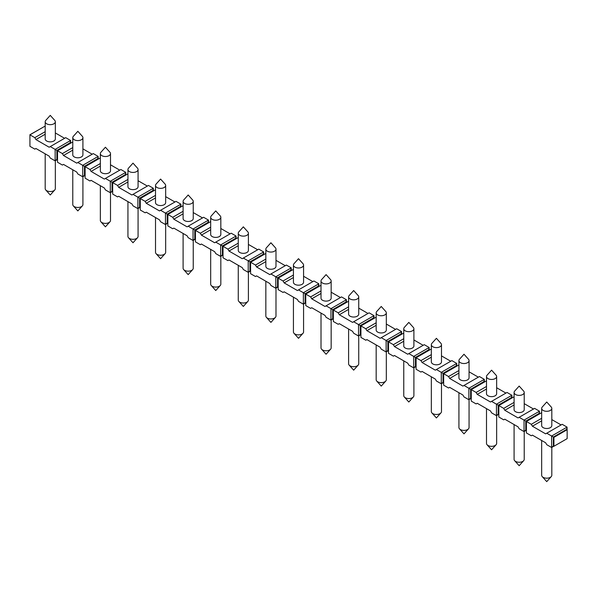 <?xml version="1.0" encoding="UTF-8"?>
<svg xmlns="http://www.w3.org/2000/svg" width="597" height="597" viewBox="0 0 597 597"><rect width="100%" height="100%" fill="white"/><g stroke="black" fill="none" stroke-linecap="round" stroke-linejoin="round"><path stroke-width="0.9" d="M567.068 429.668L567.068 427.116L551.621 436.034L553.359 437.041L566.598 429.4L567.15 429.713L567.15 438.638L553.912 446.28L553.359 445.959L553.359 437.041L553.912 437.362L553.912 446.28M567.15 429.713L553.912 437.362M553.359 445.959L551.621 447.504L553.822 446.228M541.666 412.676L526.412 421.482L526.412 432.952L531.293 435.765L532.397 435.131L545.636 442.773L546.74 444.683L551.621 447.504L551.621 436.034L546.74 433.221L562.187 424.303L567.068 427.116L566.598 429.4M551.807 419.587L561.083 424.937M539.479 413.743L539.479 411.199L534.606 408.378L519.159 417.296L524.039 420.116L524.039 431.579L519.159 428.758L518.054 426.848L504.816 419.206L503.711 419.84L498.831 417.027L498.831 405.564L514.084 396.751M524.226 403.662L533.502 409.012M511.898 397.818L511.898 395.274L507.025 392.453L491.577 401.371L496.458 404.191L496.458 415.654L491.577 412.84L490.473 410.923L477.234 403.281L476.13 403.923L471.249 401.102L471.249 389.64L486.503 380.826M496.644 387.737L505.92 393.087M484.316 381.893L484.316 379.349L479.436 376.528L463.996 385.446L468.869 388.266L468.869 399.729L463.996 396.915L462.891 395.005L449.653 387.356L448.548 387.998L443.668 385.177L443.668 373.715L458.921 364.909M469.063 371.812L478.339 377.17M456.735 365.968L456.735 363.424L451.854 360.603L436.407 369.521L441.287 372.341L441.287 383.804L436.407 380.99L435.31 379.08L422.072 371.431L420.967 372.073L416.087 369.252L416.087 357.79L431.34 348.984M441.481 355.887L450.75 361.245M429.153 350.043L429.153 347.499L424.273 344.678L408.826 353.596L413.706 356.416L413.706 367.879L408.826 365.065L407.729 363.155L394.483 355.506L393.386 356.148L388.505 353.327L388.505 341.865L403.759 333.059M413.9 339.962L423.169 345.32M401.572 334.119L401.572 331.574L396.692 328.753L381.244 337.671L386.125 340.491L386.125 351.954L381.244 349.141L380.14 347.23L366.901 339.589L365.797 340.223L360.924 337.402L360.924 325.94L376.177 317.134M386.319 324.037L395.587 329.395M373.991 318.194L373.991 315.649L369.11 312.828L353.663 321.746L358.543 324.567L358.543 336.029L353.663 333.216L352.558 331.305L339.32 323.664L338.215 324.298L333.342 321.477L333.342 310.015L348.596 301.209M358.737 308.119L368.006 313.47M346.409 302.276L346.409 299.724L341.529 296.91L326.081 305.828L330.962 308.642L330.962 320.111L326.081 317.291L324.977 315.38L311.738 307.739L310.634 308.373L305.754 305.56L305.754 294.09L321.014 285.284M331.156 292.194L340.424 297.545M318.828 286.351L318.828 283.799L313.947 280.986L298.5 289.903L303.38 292.717L303.38 304.186L298.5 301.366L297.396 299.455L284.157 291.814L283.053 292.448L278.172 289.635L278.172 278.165L293.425 269.359M303.575 276.269L312.843 281.62M291.246 270.426L291.246 267.874L286.366 265.061L270.919 273.978L275.799 276.792L275.799 288.261L270.919 285.441L269.814 283.53L256.576 275.889L255.471 276.523L250.591 273.71L250.591 262.24L265.844 253.434M275.986 260.344L285.262 265.695M263.658 254.501L263.658 251.949L258.785 249.136L243.337 258.053L248.218 260.867L248.218 272.336L243.337 269.516L242.233 267.605L228.994 259.964L227.89 260.598L223.009 257.785L223.009 246.315L238.263 237.509M248.404 244.419L257.68 249.77M236.076 238.576L236.076 236.024L231.203 233.211L215.756 242.128L220.636 244.942L220.636 256.411L215.756 253.591L214.651 251.68L201.413 244.039L200.308 244.673L195.428 241.86L195.428 230.39L210.681 221.584M220.823 228.494L230.099 233.845M208.495 222.651L208.495 220.099L203.614 217.286L188.174 226.203L193.047 229.017L193.047 240.487L188.174 237.666L187.07 235.755L173.831 228.114L172.727 228.748L167.847 225.935L167.847 214.465L183.1 205.659M193.241 212.569L202.517 217.92M180.913 206.726L180.913 204.181L176.033 201.361L160.593 210.278L165.466 213.099L165.466 224.562L160.593 221.741L159.489 219.83L146.25 212.189L145.146 212.823L140.265 210.01L140.265 198.547L155.518 189.734M165.66 196.644L174.928 201.995M153.332 190.801L153.332 188.256L148.452 185.436L133.004 194.353L137.885 197.174L137.885 208.637L133.004 205.823L131.907 203.905L118.661 196.264L117.564 196.906L112.684 194.085L112.684 182.622L127.937 173.809M138.079 180.719L147.347 186.07M125.751 174.876L125.751 172.332L120.87 169.511L105.423 178.428L110.303 181.249L110.303 192.712L105.423 189.898L104.318 187.988L91.08 180.339L89.975 180.981L85.102 178.16L85.102 166.697L100.356 157.892M110.497 164.794L119.766 170.152M98.169 158.951L98.169 156.407L93.289 153.586L77.841 162.503L82.722 165.324L82.722 176.787L77.841 173.973L76.737 172.063L63.498 164.414L62.394 165.056L57.521 162.235L57.521 150.772L72.774 141.967M82.916 148.869L92.184 154.227M70.588 143.026L70.588 140.482L65.707 137.661L50.26 146.578L55.14 149.399L55.14 160.862L50.26 158.048L49.155 156.138L35.917 148.489L34.813 149.131L29.932 146.31L29.932 134.847L29.932 143.765M55.334 132.944L64.603 138.303M45.193 126.042L29.932 134.847L34.813 137.661L35.917 139.571L49.155 147.22L50.26 146.578M45.193 131.676L34.813 137.661M526.412 430.4L525.778 430.034L525.778 421.116L539.016 413.475L539.479 411.199L524.039 420.116L531.293 424.303L532.397 426.213L545.636 433.855L546.74 433.221M541.666 418.31L531.293 424.303M498.831 414.482L498.197 414.109L498.197 405.191L511.435 397.55L511.898 395.274L496.458 404.191L503.711 408.378L504.816 410.288L518.054 417.93L519.159 417.296M514.084 402.385L503.711 408.378M471.249 398.557L470.615 398.184L470.615 389.266L483.854 381.625L484.316 379.349L468.869 388.266L476.13 392.453L477.234 394.363L490.473 402.005L491.577 401.371M486.503 386.46L476.13 392.453M443.668 382.632L443.034 382.259L443.034 373.341L456.272 365.7L456.735 363.424L441.287 372.341L448.548 376.528L449.653 378.438L462.891 386.087L463.996 385.446M458.921 370.543L448.548 376.528M416.087 366.707L415.445 366.334L415.445 357.416L428.691 349.775L429.153 347.499L413.706 356.416L420.967 360.603L422.072 362.513L435.31 370.162L436.407 369.521M431.34 354.618L420.967 360.603M388.505 350.782L387.863 350.417L387.863 341.499L401.102 333.85L401.572 331.574L386.125 340.491L393.386 344.678L394.483 346.588L407.729 354.237L408.826 353.596M403.759 338.693L393.386 344.678M360.924 334.857L360.282 334.492L360.282 325.574L373.521 317.925L373.991 315.649L358.543 324.567L365.797 328.753L366.901 330.663L380.14 338.312L381.244 337.671M376.177 322.768L365.797 328.753M333.342 318.932L332.701 318.567L332.701 309.649L345.939 302L346.409 299.724L330.962 308.642L338.215 312.828L339.32 314.746L352.558 322.387L353.663 321.746M348.596 306.843L338.215 312.828M305.754 303.007L305.119 302.642L305.119 293.724L318.358 286.082L318.828 283.799L303.38 292.717L310.634 296.91L311.738 298.821L324.977 306.462L326.081 305.828M321.014 290.918L310.634 296.91M278.172 287.082L277.538 286.717L277.538 277.799L290.776 270.157L291.246 267.874L275.799 276.792L283.053 280.986L284.157 282.896L297.396 290.538L298.5 289.903M293.425 274.993L283.053 280.986M250.591 271.157L249.956 270.792L249.956 261.874L263.195 254.232L263.658 251.949L248.218 260.867L255.471 265.061L256.576 266.971L269.814 274.613L270.919 273.978M265.844 259.068L255.471 265.061M223.009 255.232L222.375 254.867L222.375 245.949L235.614 238.307L236.076 236.024L220.636 244.942L227.89 249.136L228.994 251.046L242.233 258.688L243.337 258.053M238.263 243.143L227.89 249.136M195.428 239.307L194.794 238.942L194.794 230.024L208.032 222.382L208.495 220.099L193.047 229.017L200.308 233.211L201.413 235.121L214.651 242.763L215.756 242.128M210.681 227.218L200.308 233.211M167.847 223.382L167.212 223.017L167.212 214.099L180.451 206.458L180.913 204.181L165.466 213.099L172.727 217.286L173.831 219.196L187.07 226.838L188.174 226.203M183.1 211.293L172.727 217.286M140.265 207.465L139.623 207.092L139.623 198.174L152.869 190.533L153.332 188.256L137.885 197.174L145.146 201.361L146.25 203.271L159.489 210.913L160.593 210.278M155.518 195.368L145.146 201.361M112.684 191.54L112.042 191.167L112.042 182.249L125.288 174.608L125.751 172.332L110.303 181.249L117.564 185.436L118.661 187.346L131.907 194.988L133.004 194.353M127.937 179.443L117.564 185.436M85.102 175.615L84.461 175.242L84.461 166.324L97.699 158.683L98.169 156.407L82.722 165.324L89.975 169.511L91.08 171.421L104.318 179.07L105.423 178.428M100.356 163.526L89.975 169.511M57.521 159.69L56.879 159.317L56.879 150.399L70.118 142.758L70.588 140.482L55.14 149.399L62.394 153.586L63.498 155.496L76.737 163.145L77.841 162.503M72.774 147.601L62.394 153.586M539.016 413.475L539.651 413.84M525.778 430.034L524.039 431.579L526.241 430.303M498.197 414.109L496.458 415.654L498.659 414.378M470.615 398.184L468.869 399.729L471.078 398.453M443.034 382.259L441.287 383.804L443.496 382.528M415.445 366.334L413.706 367.879L415.915 366.61M387.863 350.417L386.125 351.954L388.334 350.685M360.282 334.492L358.543 336.029L360.752 334.76M332.701 318.567L330.962 320.111L333.171 318.835M305.119 302.642L303.38 304.186L305.589 302.91M277.538 286.717L275.799 288.261L278.001 286.985M249.956 270.792L248.218 272.336L250.419 271.06M222.375 254.867L220.636 256.411L222.838 255.135M194.794 238.942L193.047 240.487L195.256 239.21M167.212 223.017L165.466 224.562L167.675 223.285M139.623 207.092L137.885 208.637L140.094 207.36M112.042 191.167L110.303 192.712L112.512 191.436M84.461 175.242L82.722 176.787L84.931 175.511M56.879 159.317L55.14 160.862L57.349 159.593M551.24 476.607L546.74 481.63L542.233 476.607A5.074 2.925 180 0 0 550.322 477.331A5.074 2.925 0 0 0 551.24 476.607A5.074 2.925 0 0 0 551.807 475.264L551.807 447.392M542.233 476.607A5.074 2.925 180 0 1 541.666 475.264L541.666 440.482M43.178 127.206L29.85 134.795M54.767 189.965L50.26 194.995L45.76 189.965A5.074 2.925 180 0 0 53.849 190.689A5.074 2.925 0 0 0 54.767 189.965A5.074 2.925 0 0 0 55.334 188.622L55.334 160.75M45.76 189.965A5.074 2.925 180 0 1 45.193 188.622L45.193 153.847M523.659 460.683L519.159 465.705L514.651 460.683A5.074 2.925 180 0 0 522.741 461.406A5.074 2.925 0 0 0 523.659 460.683A5.074 2.925 0 0 0 524.226 459.339L524.226 431.467M514.651 460.683A5.074 2.925 180 0 1 514.084 459.339L514.084 424.557M511.435 397.55L512.069 397.915M496.077 444.758L491.577 449.78L487.07 444.758A5.074 2.925 180 0 0 495.159 445.481A5.074 2.925 0 0 0 496.077 444.758A5.074 2.925 0 0 0 496.644 443.414L496.644 415.542M487.07 444.758A5.074 2.925 180 0 1 486.503 443.414L486.503 408.639M483.854 381.625L484.488 381.99M468.496 428.833L463.996 433.855L459.489 428.833A5.074 2.925 180 0 0 467.578 429.556A5.074 2.925 0 0 0 468.496 428.833A5.074 2.925 0 0 0 469.063 427.489L469.063 399.617M459.489 428.833A5.074 2.925 180 0 1 458.921 427.489L458.921 392.714M456.272 365.7L456.906 366.065M440.914 412.908L436.407 417.93L431.907 412.908A5.074 2.925 180 0 0 439.996 413.631A5.074 2.925 0 0 0 440.914 412.908A5.074 2.925 0 0 0 441.481 411.564L441.481 383.692M431.907 412.908A5.074 2.925 180 0 1 431.34 411.564L431.34 376.789M428.691 349.775L429.325 350.14M413.333 396.983L408.826 402.012L404.326 396.983A5.074 2.925 180 0 0 412.415 397.706A5.074 2.925 0 0 0 413.333 396.983A5.074 2.925 0 0 0 413.9 395.639L413.9 367.767M404.326 396.983A5.074 2.925 180 0 1 403.759 395.639L403.759 360.864M401.102 333.85L401.744 334.223M385.752 381.058L381.244 386.087L376.744 381.058A5.074 2.925 180 0 0 384.834 381.781A5.074 2.925 0 0 0 385.752 381.058A5.074 2.925 0 0 0 386.319 379.714L386.319 351.849M376.744 381.058A5.074 2.925 180 0 1 376.177 379.714L376.177 344.939M373.521 317.925L374.162 318.298M358.17 365.133L353.663 370.162L349.163 365.133A5.074 2.925 180 0 0 357.252 365.864A5.074 2.925 0 0 0 358.17 365.133A5.074 2.925 0 0 0 358.737 363.789L358.737 335.924M349.163 365.133A5.074 2.925 180 0 1 348.596 363.789L348.596 329.014M345.939 302L346.581 302.373M330.589 349.215L326.081 354.237L321.582 349.215A5.074 2.925 180 0 0 329.671 349.939A5.074 2.925 0 0 0 330.589 349.215A5.074 2.925 0 0 0 331.156 347.864L331.156 319.999M321.582 349.215A5.074 2.925 180 0 1 321.014 347.864L321.014 313.089M318.358 286.082L318.999 286.448M303 333.29L298.5 338.312L294 333.29A5.074 2.925 180 0 0 302.082 334.014A5.074 2.925 0 0 0 303 333.29A5.074 2.925 0 0 0 303.575 331.939L303.575 304.074M294 333.29A5.074 2.925 180 0 1 293.425 331.939L293.425 297.164M290.776 270.157L291.411 270.523M275.418 317.365L270.919 322.387L266.411 317.365A5.074 2.925 180 0 0 274.501 318.089A5.074 2.925 0 0 0 275.418 317.365A5.074 2.925 0 0 0 275.986 316.014L275.986 288.15M266.411 317.365A5.074 2.925 180 0 1 265.844 316.014L265.844 281.239M263.195 254.232L263.829 254.598M247.837 301.44L243.337 306.462L238.83 301.44A5.074 2.925 180 0 0 246.919 302.164A5.074 2.925 0 0 0 247.837 301.44A5.074 2.925 0 0 0 248.404 300.09L248.404 272.225M238.83 301.44A5.074 2.925 180 0 1 238.263 300.09L238.263 265.314M235.614 238.307L236.248 238.673M220.256 285.515L215.756 290.538L211.248 285.515A5.074 2.925 180 0 0 219.338 286.239A5.074 2.925 0 0 0 220.256 285.515A5.074 2.925 0 0 0 220.823 284.172L220.823 256.3M211.248 285.515A5.074 2.925 180 0 1 210.681 284.172L210.681 249.389M208.032 222.382L208.666 222.748M192.674 269.59L188.174 274.613L183.667 269.59A5.074 2.925 180 0 0 191.756 270.314A5.074 2.925 0 0 0 192.674 269.59A5.074 2.925 0 0 0 193.241 268.247L193.241 240.375M183.667 269.59A5.074 2.925 180 0 1 183.1 268.247L183.1 233.464M180.451 206.458L181.085 206.823M165.093 253.665L160.593 258.688L156.086 253.665A5.074 2.925 180 0 0 164.175 254.389A5.074 2.925 0 0 0 165.093 253.665A5.074 2.925 0 0 0 165.66 252.322L165.66 224.45M156.086 253.665A5.074 2.925 180 0 1 155.518 252.322L155.518 217.539M152.869 190.533L153.504 190.898M137.511 237.74L133.004 242.763L128.504 237.74A5.074 2.925 180 0 0 136.594 238.464A5.074 2.925 0 0 0 137.511 237.74A5.074 2.925 0 0 0 138.079 236.397L138.079 208.525M128.504 237.74A5.074 2.925 180 0 1 127.937 236.397L127.937 201.622M125.288 174.608L125.922 174.973M109.93 221.815L105.423 226.838L100.923 221.815A5.074 2.925 180 0 0 109.012 222.539A5.074 2.925 0 0 0 109.93 221.815A5.074 2.925 0 0 0 110.497 220.472L110.497 192.6M100.923 221.815A5.074 2.925 180 0 1 100.356 220.472L100.356 185.697M97.699 158.683L98.341 159.048M82.349 205.89L77.841 210.92L73.341 205.89A5.074 2.925 180 0 0 81.431 206.614A5.074 2.925 0 0 0 82.349 205.89A5.074 2.925 0 0 0 82.916 204.547L82.916 176.675M73.341 205.89A5.074 2.925 180 0 1 72.774 204.547L72.774 169.772M70.118 142.758L70.759 143.123M532.397 426.213L541.666 420.863M541.666 408.378L541.666 425.579A5.074 2.925 0 0 0 544.8 428.28A5.074 2.925 0 0 0 550.322 427.646A5.074 2.925 0 0 0 551.807 425.579L551.807 408.378A5.074 2.925 0 0 0 551.24 407.035L546.74 402.005L542.233 407.035A5.074 2.925 180 0 0 541.666 408.378A5.074 2.925 180 0 0 544.8 411.079A5.074 2.925 180 0 0 550.322 410.445A5.074 2.925 0 0 0 551.807 408.378M504.816 410.288L514.084 404.938M514.084 392.453L514.084 409.654A5.074 2.925 0 0 0 517.218 412.355A5.074 2.925 0 0 0 522.741 411.721A5.074 2.925 0 0 0 524.226 409.654L524.226 392.453A5.074 2.925 0 0 0 523.659 391.11L519.159 386.08L514.651 391.11A5.074 2.925 180 0 0 514.084 392.453A5.074 2.925 180 0 0 517.218 395.162A5.074 2.925 180 0 0 522.741 394.52A5.074 2.925 0 0 0 524.226 392.453M477.234 394.363L486.503 389.013M486.503 376.528L486.503 393.729A5.074 2.925 0 0 0 489.637 396.43A5.074 2.925 0 0 0 495.159 395.796A5.074 2.925 0 0 0 496.644 393.729L496.644 376.528A5.074 2.925 0 0 0 496.077 375.185L491.577 370.162L487.07 375.185A5.074 2.925 180 0 0 486.503 376.528A5.074 2.925 180 0 0 489.637 379.237A5.074 2.925 180 0 0 495.159 378.602A5.074 2.925 0 0 0 496.644 376.528M449.653 378.438L458.921 373.088M458.921 360.603L458.921 377.804A5.074 2.925 0 0 0 462.056 380.505A5.074 2.925 0 0 0 467.578 379.871A5.074 2.925 0 0 0 469.063 377.804L469.063 360.603A5.074 2.925 0 0 0 468.496 359.26L463.996 354.237L459.489 359.26A5.074 2.925 180 0 0 458.921 360.603A5.074 2.925 180 0 0 462.056 363.312A5.074 2.925 180 0 0 467.578 362.678A5.074 2.925 0 0 0 469.063 360.603M422.072 362.513L431.34 357.163M431.34 344.678L431.34 361.879A5.074 2.925 0 0 0 434.467 364.58A5.074 2.925 0 0 0 439.996 363.946A5.074 2.925 0 0 0 441.481 361.879L441.481 344.678A5.074 2.925 0 0 0 440.914 343.335L436.407 338.312L431.907 343.335A5.074 2.925 180 0 0 431.34 344.678A5.074 2.925 180 0 0 434.467 347.387A5.074 2.925 180 0 0 439.996 346.753A5.074 2.925 0 0 0 441.481 344.678M394.483 346.588L403.759 341.238M403.759 328.753L403.759 345.954A5.074 2.925 0 0 0 406.885 348.663A5.074 2.925 0 0 0 412.415 348.021A5.074 2.925 0 0 0 413.9 345.954L413.9 328.753A5.074 2.925 0 0 0 413.333 327.41L408.826 322.387L404.326 327.41A5.074 2.925 180 0 0 403.759 328.753A5.074 2.925 180 0 0 406.885 331.462A5.074 2.925 180 0 0 412.415 330.828A5.074 2.925 0 0 0 413.9 328.753M366.901 330.663L376.177 325.313M376.177 312.828L376.177 330.029A5.074 2.925 0 0 0 379.304 332.738A5.074 2.925 0 0 0 384.834 332.104A5.074 2.925 0 0 0 386.319 330.029L386.319 312.828A5.074 2.925 0 0 0 385.752 311.485L381.244 306.462L376.744 311.485A5.074 2.925 180 0 0 376.177 312.828A5.074 2.925 180 0 0 379.304 315.537A5.074 2.925 180 0 0 384.834 314.903A5.074 2.925 0 0 0 386.319 312.828M339.32 314.746L348.596 309.388M348.596 296.91L348.596 314.104A5.074 2.925 0 0 0 351.723 316.813A5.074 2.925 0 0 0 357.252 316.179A5.074 2.925 0 0 0 358.737 314.104L358.737 296.91A5.074 2.925 0 0 0 358.17 295.56L353.663 290.538L349.163 295.56A5.074 2.925 180 0 0 348.596 296.91A5.074 2.925 180 0 0 351.723 299.612A5.074 2.925 180 0 0 357.252 298.978A5.074 2.925 0 0 0 358.737 296.91M311.738 298.821L321.014 293.463M321.014 280.986L321.014 298.179A5.074 2.925 0 0 0 324.141 300.888A5.074 2.925 0 0 0 329.671 300.254A5.074 2.925 0 0 0 331.156 298.179L331.156 280.986A5.074 2.925 0 0 0 330.589 279.635L326.081 274.613L321.582 279.635A5.074 2.925 180 0 0 321.014 280.986A5.074 2.925 180 0 0 324.141 283.687A5.074 2.925 180 0 0 329.671 283.053A5.074 2.925 0 0 0 331.156 280.986M284.157 282.896L293.425 277.538M293.425 265.061L293.425 282.254A5.074 2.925 0 0 0 296.56 284.963A5.074 2.925 0 0 0 302.082 284.329A5.074 2.925 0 0 0 303.575 282.254L303.575 265.061A5.074 2.925 0 0 0 303 263.71L298.5 258.688L294 263.71A5.074 2.925 180 0 0 293.425 265.061A5.074 2.925 180 0 0 296.56 267.762A5.074 2.925 180 0 0 302.082 267.128A5.074 2.925 0 0 0 303.575 265.061M256.576 266.971L265.844 261.613M265.844 249.136L265.844 266.329A5.074 2.925 0 0 0 268.978 269.038A5.074 2.925 0 0 0 274.501 268.404A5.074 2.925 0 0 0 275.986 266.329L275.986 249.136A5.074 2.925 0 0 0 275.418 247.785L270.919 242.763L266.411 247.785A5.074 2.925 180 0 0 265.844 249.136A5.074 2.925 180 0 0 268.978 251.837A5.074 2.925 180 0 0 274.501 251.203A5.074 2.925 0 0 0 275.986 249.136M228.994 251.046L238.263 245.695M238.263 233.211L238.263 250.412A5.074 2.925 0 0 0 241.397 253.113A5.074 2.925 0 0 0 246.919 252.479A5.074 2.925 0 0 0 248.404 250.412L248.404 233.211A5.074 2.925 0 0 0 247.837 231.867L243.337 226.838L238.83 231.867A5.074 2.925 180 0 0 238.263 233.211A5.074 2.925 180 0 0 241.397 235.912A5.074 2.925 180 0 0 246.919 235.278A5.074 2.925 0 0 0 248.404 233.211M201.413 235.121L210.681 229.77M210.681 217.286L210.681 234.487A5.074 2.925 0 0 0 213.816 237.188A5.074 2.925 0 0 0 219.338 236.554A5.074 2.925 0 0 0 220.823 234.487L220.823 217.286A5.074 2.925 0 0 0 220.256 215.942L215.756 210.913L211.248 215.942A5.074 2.925 180 0 0 210.681 217.286A5.074 2.925 180 0 0 213.816 219.987A5.074 2.925 180 0 0 219.338 219.353A5.074 2.925 0 0 0 220.823 217.286M173.831 219.196L183.1 213.845M183.1 201.361L183.1 218.562A5.074 2.925 0 0 0 186.234 221.263A5.074 2.925 0 0 0 191.756 220.629A5.074 2.925 0 0 0 193.241 218.562L193.241 201.361A5.074 2.925 0 0 0 192.674 200.017L188.174 194.988L183.667 200.017A5.074 2.925 180 0 0 183.1 201.361A5.074 2.925 180 0 0 186.234 204.062A5.074 2.925 180 0 0 191.756 203.428A5.074 2.925 0 0 0 193.241 201.361M146.25 203.271L155.518 197.92M155.518 185.436L155.518 202.637A5.074 2.925 0 0 0 158.645 205.338A5.074 2.925 0 0 0 164.175 204.704A5.074 2.925 0 0 0 165.66 202.637L165.66 185.436A5.074 2.925 0 0 0 165.093 184.092L160.593 179.07L156.086 184.092A5.074 2.925 180 0 0 155.518 185.436A5.074 2.925 180 0 0 158.645 188.145A5.074 2.925 180 0 0 164.175 187.503A5.074 2.925 0 0 0 165.66 185.436M118.661 187.346L127.937 181.995M127.937 169.511L127.937 186.712A5.074 2.925 0 0 0 131.064 189.413A5.074 2.925 0 0 0 136.594 188.779A5.074 2.925 0 0 0 138.079 186.712L138.079 169.511A5.074 2.925 0 0 0 137.511 168.167L133.004 163.145L128.504 168.167A5.074 2.925 180 0 0 127.937 169.511A5.074 2.925 180 0 0 131.064 172.22A5.074 2.925 180 0 0 136.594 171.585A5.074 2.925 0 0 0 138.079 169.511M91.08 171.421L100.356 166.07M100.356 153.586L100.356 170.787A5.074 2.925 0 0 0 103.482 173.488A5.074 2.925 0 0 0 109.012 172.854A5.074 2.925 0 0 0 110.497 170.787L110.497 153.586A5.074 2.925 0 0 0 109.93 152.242L105.423 147.22L100.923 152.242A5.074 2.925 180 0 0 100.356 153.586A5.074 2.925 180 0 0 103.482 156.295A5.074 2.925 180 0 0 109.012 155.66A5.074 2.925 0 0 0 110.497 153.586M63.498 155.496L72.774 150.145M72.774 137.661L72.774 154.862A5.074 2.925 0 0 0 75.901 157.563A5.074 2.925 0 0 0 81.431 156.929A5.074 2.925 0 0 0 82.916 154.862L82.916 137.661A5.074 2.925 0 0 0 82.349 136.317L77.841 131.295L73.341 136.317A5.074 2.925 180 0 0 72.774 137.661A5.074 2.925 180 0 0 75.901 140.37A5.074 2.925 180 0 0 81.431 139.735A5.074 2.925 0 0 0 82.916 137.661M35.917 139.571L45.193 134.221M45.193 121.736L45.193 138.937A5.074 2.925 0 0 0 48.32 141.646A5.074 2.925 0 0 0 53.849 141.004A5.074 2.925 0 0 0 55.334 138.937L55.334 121.736A5.074 2.925 0 0 0 54.767 120.393L50.26 115.37L45.76 120.393A5.074 2.925 180 0 0 45.193 121.736A5.074 2.925 180 0 0 48.32 124.445A5.074 2.925 180 0 0 53.849 123.81A5.074 2.925 0 0 0 55.334 121.736"/></g></svg>

